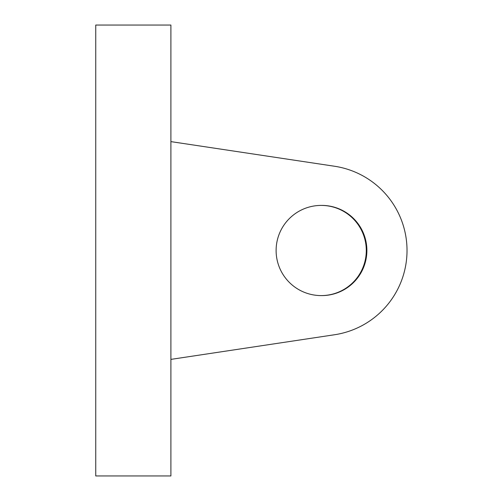 <?xml version="1.0" encoding="UTF-8"?>
<svg xmlns="http://www.w3.org/2000/svg" width="501" height="501" viewBox="0 0 501 501"><rect width="100%" height="100%" fill="white"/><g stroke="black" fill="none" stroke-linecap="round" stroke-linejoin="round"><path stroke-width="0.75" d="M170.897 359.38L334.474 334.762A85.208 85.208 0 0 0 334.474 166.238L170.897 141.62M321.498 295.59A45.09 45.09 0 0 0 366.882 250.5A45.09 45.09 0 0 0 321.498 205.41M170.897 25.05L170.897 475.95L95.747 475.95L95.747 25.05L170.897 25.05M366.287 250.5A45.09 45.09 0 0 1 298.652 289.547A45.09 45.09 0 0 1 298.652 211.453A45.09 45.09 0 0 1 366.287 250.5"/></g></svg>
